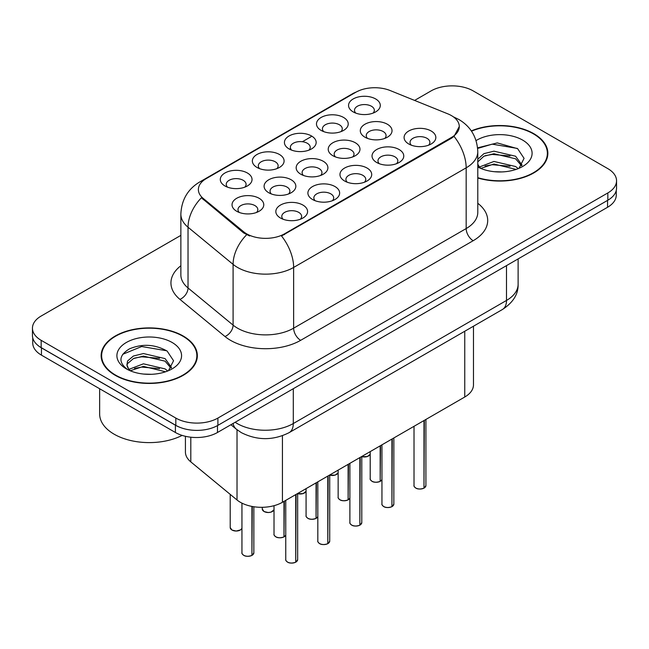 <?xml version="1.0" encoding="UTF-8"?>
<svg xmlns="http://www.w3.org/2000/svg" width="649" height="649" viewBox="0 0 649 649"><rect width="100%" height="100%" fill="white"/><g stroke="black" fill="none" stroke-linecap="round" stroke-linejoin="round"><path stroke-width="0.97" d="M257.004 167.442L257.004 167.442A15.868 9.159 180 0 1 257.004 154.486A15.868 9.159 180 0 1 279.443 154.486A15.868 9.159 180 0 1 279.443 167.442A15.868 9.159 180 0 1 257.004 167.442M276.847 168.659A9.922 5.727 0 0 0 278.145 165.828A9.922 5.727 0 0 0 275.241 161.779A9.922 5.727 0 0 0 264.427 160.538A9.922 5.727 0 0 0 258.31 165.828A9.922 5.727 0 0 0 259.608 168.659M289.073 148.929L289.073 148.929A15.868 9.159 180 0 1 289.073 135.974A15.868 9.159 180 0 1 311.512 135.974A15.868 9.159 180 0 1 311.512 148.929A15.868 9.159 180 0 1 289.073 148.929M308.908 150.146A9.922 5.727 0 0 0 310.206 147.315A9.922 5.727 0 0 0 307.302 143.267A9.922 5.727 0 0 0 296.496 142.026A9.922 5.727 0 0 0 290.371 147.315A9.922 5.727 0 0 0 291.669 150.146M321.133 130.417L321.133 130.417A15.868 9.159 180 0 1 321.133 117.461A15.868 9.159 180 0 1 343.572 117.461A15.868 9.159 180 0 1 343.572 130.417A15.868 9.159 180 0 1 321.133 130.417M340.976 131.633A9.922 5.727 0 0 0 342.274 128.802A9.922 5.727 0 0 0 339.37 124.754A9.922 5.727 0 0 0 328.556 123.513A9.922 5.727 0 0 0 322.439 128.802A9.922 5.727 0 0 0 323.737 131.633M353.202 111.904L353.202 111.904A15.868 9.159 180 0 1 353.202 98.948A15.868 9.159 180 0 1 375.641 98.948A15.868 9.159 180 0 1 375.641 111.904A15.868 9.159 180 0 1 353.202 111.904M373.037 113.121A9.922 5.727 0 0 0 374.335 110.289A9.922 5.727 0 0 0 371.431 106.241A9.922 5.727 0 0 0 360.625 105A9.922 5.727 0 0 0 354.5 110.289A9.922 5.727 0 0 0 355.798 113.121M224.943 185.955L224.943 185.955A15.868 9.159 180 0 1 224.943 172.999A15.868 9.159 180 0 1 247.383 172.999A15.868 9.159 180 0 1 247.383 185.955A15.868 9.159 180 0 1 224.943 185.955M244.778 187.172A9.922 5.727 0 0 0 246.076 184.34A9.922 5.727 0 0 0 243.172 180.292A9.922 5.727 0 0 0 232.366 179.051A9.922 5.727 0 0 0 226.241 184.34A9.922 5.727 0 0 0 227.539 187.172M268.743 192.737L268.743 192.737A15.868 9.159 180 0 1 268.743 179.781A15.868 9.159 180 0 1 291.19 179.781A15.868 9.159 180 0 1 291.19 192.737A15.868 9.159 180 0 1 268.743 192.737M288.586 193.954A9.922 5.727 0 0 0 289.884 191.114A9.922 5.727 0 0 0 286.98 187.066A9.922 5.727 0 0 0 276.174 185.825A9.922 5.727 0 0 0 270.049 191.114A9.922 5.727 0 0 0 271.347 193.954M300.812 174.224L300.812 174.224A15.868 9.159 180 0 1 300.812 161.268A15.868 9.159 180 0 1 323.251 161.268A15.868 9.159 180 0 1 323.251 174.224A15.868 9.159 180 0 1 300.812 174.224M320.647 175.441A9.922 5.727 0 0 0 321.953 172.602A9.922 5.727 0 0 0 319.04 168.553A9.922 5.727 0 0 0 308.234 167.312A9.922 5.727 0 0 0 302.109 172.602A9.922 5.727 0 0 0 303.416 175.441M332.872 155.711L332.872 155.711A15.868 9.159 180 0 1 332.872 142.756A15.868 9.159 180 0 1 355.319 142.756A15.868 9.159 180 0 1 355.319 155.711A15.868 9.159 180 0 1 332.872 155.711M352.715 156.928A9.922 5.727 0 0 0 354.013 154.089A9.922 5.727 0 0 0 351.109 150.041A9.922 5.727 0 0 0 340.303 148.799A9.922 5.727 0 0 0 334.178 154.089A9.922 5.727 0 0 0 335.476 156.928M364.941 137.199L364.941 137.199A15.868 9.159 180 0 1 364.941 124.243A15.868 9.159 180 0 1 387.38 124.243A15.868 9.159 180 0 1 387.38 137.199A15.868 9.159 180 0 1 364.941 137.199M384.776 138.415A9.922 5.727 0 0 0 386.074 135.576A9.922 5.727 0 0 0 383.17 131.528A9.922 5.727 0 0 0 372.364 130.287A9.922 5.727 0 0 0 366.239 135.576A9.922 5.727 0 0 0 367.545 138.415M236.682 211.249L236.682 211.249A15.868 9.159 180 0 1 236.682 198.294A15.868 9.159 180 0 1 259.121 198.294A15.868 9.159 180 0 1 259.121 211.249A15.868 9.159 180 0 1 236.682 211.249M256.517 212.458A9.922 5.727 0 0 0 257.823 209.627A9.922 5.727 0 0 0 254.911 205.579A9.922 5.727 0 0 0 244.105 204.338A9.922 5.727 0 0 0 237.98 209.627A9.922 5.727 0 0 0 239.286 212.458M312.55 199.511L312.55 199.511A15.868 9.159 180 0 1 312.55 186.555A15.868 9.159 180 0 1 334.989 186.555A15.868 9.159 180 0 1 334.989 199.511A15.868 9.159 180 0 1 312.55 199.511M332.385 200.728A9.922 5.727 0 0 0 333.691 197.896A9.922 5.727 0 0 0 330.787 193.848A9.922 5.727 0 0 0 319.973 192.607A9.922 5.727 0 0 0 313.856 197.896A9.922 5.727 0 0 0 315.154 200.728M344.611 180.998L344.611 180.998A15.868 9.159 180 0 1 344.611 168.042A15.868 9.159 180 0 1 367.058 168.042A15.868 9.159 180 0 1 367.058 180.998A15.868 9.159 180 0 1 344.611 180.998M364.454 182.215A9.922 5.727 0 0 0 365.752 179.384A9.922 5.727 0 0 0 362.848 175.335A9.922 5.727 0 0 0 352.042 174.094A9.922 5.727 0 0 0 345.917 179.384A9.922 5.727 0 0 0 347.215 182.215M376.68 162.485L376.68 162.485A15.868 9.159 180 0 1 376.68 149.53A15.868 9.159 180 0 1 399.119 149.53A15.868 9.159 180 0 1 399.119 162.485A15.868 9.159 180 0 1 376.68 162.485M396.515 163.702A9.922 5.727 0 0 0 397.821 160.871A9.922 5.727 0 0 0 394.917 156.823A9.922 5.727 0 0 0 384.103 155.582A9.922 5.727 0 0 0 377.978 160.871A9.922 5.727 0 0 0 379.284 163.702M408.74 143.973L408.74 143.973A15.868 9.159 180 0 1 408.74 131.017A15.868 9.159 180 0 1 431.187 131.017A15.868 9.159 180 0 1 431.187 143.973A15.868 9.159 180 0 1 408.74 143.973M428.583 145.189A9.922 5.727 0 0 0 429.881 142.358A9.922 5.727 0 0 0 426.977 138.31A9.922 5.727 0 0 0 416.171 137.069A9.922 5.727 0 0 0 410.046 142.358A9.922 5.727 0 0 0 411.344 145.189M280.482 218.023L280.482 218.023A15.868 9.159 180 0 1 280.482 205.068A15.868 9.159 180 0 1 302.929 205.068A15.868 9.159 180 0 1 302.929 218.023A15.868 9.159 180 0 1 280.482 218.023M300.325 219.24A9.922 5.727 0 0 0 301.623 216.409A9.922 5.727 0 0 0 298.718 212.361A9.922 5.727 0 0 0 287.913 211.12A9.922 5.727 0 0 0 281.788 216.409A9.922 5.727 0 0 0 283.086 219.24M447.867 113.867A26.779 15.462 180 0 1 451.436 115.603A26.779 15.462 180 0 1 459.281 126.531A26.779 15.462 180 0 1 451.436 137.466L284.522 233.835A26.779 15.462 180 0 1 243.651 231.766L203.218 198.424A26.779 15.462 180 0 1 198.375 189.557A26.779 15.462 180 0 1 206.22 178.629L355.822 92.255A26.779 15.462 180 0 1 390.114 90.519L447.867 113.867M473.47 326.22L473.47 384.873A29.757 17.182 180 0 1 464.757 397.018L282.429 502.285A29.757 17.182 180 0 1 237.023 499.99L190.806 461.885A29.757 17.182 180 0 1 185.427 452.029L185.427 436.29M477.786 178.004A48.107 27.769 0 0 0 547.861 153.302A48.107 27.769 0 0 0 533.778 133.662A48.107 27.769 0 0 0 471.32 130.903M183.253 336.036A48.107 27.769 0 0 0 130.83 330.017A48.107 27.769 0 0 0 101.139 355.668A48.107 27.769 0 0 0 115.222 375.309A48.107 27.769 0 0 0 167.645 381.328A48.107 27.769 0 0 0 197.345 355.668A48.107 27.769 0 0 0 183.253 336.036M101.633 358.175A48.107 27.769 0 0 0 101.463 358.913M459.281 126.531L454.032 136.379L451.436 138.261L281.512 235.985A34.713 20.046 60 0 1 293.64 267.437A39.67 22.902 180 0 1 237.534 267.437A39.67 22.902 180 0 1 233.088 264.378L188.032 227.231A39.67 22.902 180 0 1 180.86 214.089L180.86 274.827A39.67 22.902 0 0 0 188.032 287.969L233.088 325.117A39.67 22.902 0 0 0 237.534 328.175A39.67 22.902 0 0 0 293.64 328.175L466.169 228.57A39.67 22.902 0 0 0 477.786 212.377L477.786 151.639A39.67 22.902 180 0 1 466.169 167.831A34.713 20.046 -120 0 0 454.032 136.379M180.86 235.376L41.163 316.031A29.757 17.182 0 0 0 32.45 328.175L32.45 335.468A29.757 17.182 0 0 0 41.163 347.613L175.822 425.355A29.757 17.182 0 0 0 217.902 425.355L607.837 200.225A29.757 17.182 0 0 0 616.55 188.08L616.55 180.795A29.757 17.182 0 0 0 607.837 168.643L473.178 90.901A29.757 17.182 0 0 0 431.098 90.901L414.606 100.425M249.67 235.985L243.651 232.942L201.417 197.775A34.713 23.218 129.5 0 0 188.032 227.231L188.032 287.969A9.922 6.636 -50.5 0 1 179.911 299.351A49.592 28.629 180 0 1 180.86 265.749M32.45 328.175A29.757 17.182 0 0 0 41.163 340.327L175.822 418.07A29.757 17.182 0 0 0 217.902 418.07L607.837 192.94A29.757 17.182 0 0 0 616.55 180.795M197.012 358.913A48.107 27.769 0 0 0 196.85 358.175M547.537 156.539A48.107 27.769 0 0 0 547.367 155.801M32.734 337.821L32.734 342.997A29.757 17.182 0 0 0 41.447 355.141L175.4 432.485A29.757 17.182 0 0 0 217.48 432.485L607.553 207.274A29.757 17.182 0 0 0 616.266 195.122L616.266 190.433M37.585 345.114A29.757 17.182 0 0 0 41.447 347.856L175.4 425.192A29.757 17.182 0 0 0 180.146 427.423M295.684 562.237C292.155 563.373 289.438 563.34 287.539 562.131C285.982 560.777 285.382 559.933 285.755 559.608A5.955 3.44 0 0 0 287.499 562.042A5.955 3.44 0 0 0 295.725 562.139L295.595 562.221A5.752 3.318 180 0 1 287.637 562.123M295.725 561.896L296.09 494.392M295.725 562.139L295.725 494.611M251.877 555.455C248.348 556.591 245.63 556.558 243.732 555.349C242.174 553.995 241.582 553.159 241.947 552.834A5.955 3.44 0 0 0 243.691 555.26A5.955 3.44 0 0 0 251.926 555.366L251.788 555.439A5.752 3.318 180 0 1 243.837 555.341M251.926 555.122L252.291 506.488M251.926 555.366L251.926 506.423M477.786 177.68A47.604 27.485 0 0 0 547.367 153.302A47.604 27.485 0 0 0 533.421 133.864A47.604 27.485 0 0 0 471.507 131.179M494.343 171.709L501.904 171.928M479.514 166.963L493.954 161.455L515.614 166.517L518.235 168.618M480.844 168.351L493.954 164.027L516.085 169.413M477.786 163.97A22.423 12.948 0 0 0 481.047 168.529M477.786 159.289L483.911 153.659L493.954 151.168L515.614 156.231L522.056 165.13M477.786 161.861L483.911 156.231L493.954 153.74L515.614 158.802L521.545 165.795M477.786 166.996A32.336 18.675 0 0 0 522.632 166.501A32.336 18.675 0 0 0 522.632 140.095A32.336 18.675 0 0 0 476.074 140.59M519.005 168.302L524.067 158.356L517.659 148.702L497.288 142.918L477.591 147.842M479.749 167.961L477.786 165.722M477.648 148.434L492.193 144.151L517.221 148.41M485.063 155.728L492.193 154.438L510.065 155.971M485.063 166.014L492.193 164.724L510.065 166.249M115.579 375.106A47.604 27.485 0 0 0 167.458 381.06A47.604 27.485 0 0 0 196.85 355.668A47.604 27.485 0 0 0 182.904 336.239A47.604 27.485 0 0 0 131.017 330.276A47.604 27.485 0 0 0 101.633 355.668A47.604 27.485 0 0 0 115.579 375.106M99.646 388.751L99.646 413.981A49.592 28.629 0 0 0 114.175 434.222A49.592 28.629 0 0 0 182.142 435.398M143.827 374.075L151.379 374.303M128.997 369.33L143.437 363.821L165.089 368.892L167.718 370.993M130.327 370.717L143.437 366.393L165.568 371.788M129.224 370.336L126.904 364.9A22.423 12.948 0 0 0 130.522 370.895M126.904 364.9L127.585 360.982L133.386 356.033L143.437 353.543L165.089 358.605L171.531 367.504M126.961 365.217L127.585 363.554L133.386 358.605L143.437 356.114L165.089 361.177L171.028 368.17M168.48 370.676L173.551 360.73L167.142 351.077C154.851 344.23 142.269 343.499 129.402 348.886C118.848 355.401 118.183 362.256 127.407 369.435L127.52 369.508M172.107 342.469A32.336 18.675 0 0 0 126.368 342.469A32.336 18.675 0 0 0 126.368 368.875A32.336 18.675 0 0 0 172.107 368.875A32.336 18.675 0 0 0 172.107 342.469M122.685 354.313L141.669 346.525L166.704 350.776M134.546 358.102L141.669 356.812L159.54 358.337M134.546 368.389L141.669 367.091L159.54 368.624M327.753 543.724C324.216 544.86 321.498 544.827 319.6 543.619C318.042 542.264 317.45 541.42 317.823 541.096A5.955 3.44 0 0 0 319.559 543.529A5.955 3.44 0 0 0 327.794 543.627L327.656 543.708A5.752 3.318 180 0 1 319.706 543.611M327.794 543.383L328.159 475.879M327.794 543.627L327.794 476.098M359.814 525.211C356.277 526.347 353.567 526.315 351.669 525.106C350.111 523.751 349.511 522.916 349.884 522.583A5.955 3.44 0 0 0 351.628 525.017A5.955 3.44 0 0 0 359.854 525.114L359.724 525.195A5.752 3.318 180 0 1 351.766 525.098M359.854 524.871L360.219 457.375M359.854 525.114L359.854 457.586M391.882 506.699C388.345 507.834 385.628 507.802 383.729 506.593C382.172 505.238 381.58 504.403 381.953 504.07A5.955 3.44 0 0 0 383.689 506.504A5.955 3.44 0 0 0 391.923 506.609L391.785 506.682A5.752 3.318 180 0 1 383.835 506.585M391.923 506.358L392.288 438.862M391.923 506.609L391.923 439.073M423.943 488.186C420.406 489.322 417.696 489.289 415.798 488.08C414.24 486.726 413.64 485.89 414.013 485.557A5.955 3.44 0 0 0 415.758 487.991A5.955 3.44 0 0 0 423.984 488.097L423.854 488.17A5.752 3.318 180 0 1 415.895 488.072M423.984 487.845L424.349 420.349M423.984 488.097L423.984 420.56M283.946 536.942C280.409 538.078 277.699 538.045 275.801 536.837C274.243 535.49 273.643 534.646 274.016 534.322A5.955 3.44 0 0 0 275.76 536.747A5.955 3.44 0 0 0 283.986 536.853L283.848 536.926A5.752 3.318 180 0 1 275.898 536.828M283.986 536.609L284.351 501.174M283.986 536.853L283.986 501.385M316.006 518.429C312.477 519.565 309.76 519.533 307.861 518.324C306.304 516.977 305.711 516.133 306.077 515.809A5.955 3.44 0 0 0 307.821 518.235A5.955 3.44 0 0 0 316.055 518.34L315.917 518.421A5.752 3.318 180 0 1 307.967 518.316M316.055 518.097L316.42 482.661M316.055 518.34L316.055 482.872M348.075 499.917C344.538 501.052 341.828 501.02 339.93 499.811C338.372 498.464 337.772 497.621 338.145 497.296A5.955 3.44 0 0 0 339.889 499.722A5.955 3.44 0 0 0 348.115 499.827L347.978 499.908A5.752 3.318 180 0 1 340.027 499.803M348.115 499.584L348.481 464.149M348.115 499.827L348.115 464.359M380.136 481.404C376.607 482.548 373.889 482.507 371.991 481.298C370.433 479.952 369.841 479.108 370.206 478.784A5.955 3.44 0 0 0 371.95 481.209A5.955 3.44 0 0 0 380.176 481.315L380.046 481.396A5.752 3.318 180 0 1 372.088 481.29M380.176 481.071L380.549 445.636M380.176 481.315L380.176 445.847M284.522 233.835L284.522 234.63M243.651 231.766L243.651 232.942M203.218 198.424L203.218 199.6M451.436 137.466L451.436 138.261M464.757 331.25L464.757 397.018M190.806 437.199L190.806 461.885M237.023 429.735L237.023 499.99M282.429 435.73L282.429 502.285M300.657 340.327A9.922 5.727 60 0 1 293.64 328.175L293.64 267.437L466.169 167.831L466.169 228.57A9.922 5.727 60 0 0 473.178 240.714L300.657 340.327A49.592 28.629 180 0 1 230.525 340.327A49.592 28.629 180 0 1 224.968 336.498L179.911 299.351M477.786 151.639C477.112 137.369 470.849 126.677 458.981 119.554L453.967 117.112A34.713 16.257 112 0 0 453.497 116.934M203.267 180.649A34.713 20.046 -120 0 0 199.665 182.004C187.796 189.135 181.533 199.827 180.86 214.089M199.665 182.004L352.902 93.537A34.713 20.046 60 0 1 355.53 92.418M246.612 234.784A34.713 23.218 129.5 0 0 233.088 264.378L233.088 325.117A9.922 6.636 -50.5 0 1 224.968 336.498M289.495 149.173L290.371 148.67M302.41 141.717L311.09 136.704M477.786 203.291A49.592 28.629 180 0 1 473.178 240.714M217.902 418.07L217.902 425.355M175.822 418.07L175.822 425.355M607.837 192.94L607.837 200.225M41.163 340.327L41.163 347.613M235.157 422.272A39.67 22.902 0 0 0 237.185 423.537A39.67 22.902 0 0 0 293.291 423.537L506.496 300.446A39.67 22.902 0 0 0 518.113 284.246C518.405 294.094 513.164 302.515 502.383 309.524L289.186 432.615A19.835 11.455 60 0 0 293.291 423.537L293.291 388.71M506.496 265.619L506.496 300.446A19.835 11.455 60 0 1 502.383 309.524M233.048 423.489A19.835 13.264 129.5 0 0 236.366 429.208L230.922 424.722M607.553 207.274L607.553 200.387M217.48 432.485L217.48 425.59M175.4 432.485L175.4 425.192M41.447 355.141L41.447 347.856M296.09 561.929A5.955 3.44 0 0 0 297.656 559.608L297.656 493.491M252.291 555.155A5.955 3.44 0 0 0 253.848 552.834L253.848 506.755M241.947 528.359L240.641 529.868L236.187 531.06L231.993 530.063L230.208 527.54A5.955 3.44 0 0 0 231.953 529.973A5.955 3.44 0 0 0 237.785 530.85A5.955 3.44 0 0 0 241.947 528.335M240.3 530.014A5.752 3.318 180 0 1 232.091 530.055M328.159 543.416A5.955 3.44 0 0 0 329.724 541.096L329.724 474.979M360.219 524.903A5.955 3.44 0 0 0 361.785 522.583L361.785 456.466M392.288 506.39A5.955 3.44 0 0 0 393.854 504.07L393.854 437.953M424.349 487.878A5.955 3.44 0 0 0 425.914 485.557L425.914 419.441M264.021 511.461A5.955 3.44 0 0 0 269.846 512.337A5.955 3.44 0 0 0 274.016 509.822L271.079 512.118L268.248 512.548L264.062 511.55L262.277 509.027A5.955 3.44 0 0 0 264.021 511.461M272.361 511.501A5.752 3.318 180 0 1 264.159 511.542M297.656 493.597A5.955 3.44 0 0 0 306.077 491.309M304.43 492.989A5.752 3.318 180 0 1 297.656 493.629M329.724 475.084A5.955 3.44 0 0 0 338.145 472.796M336.49 474.476A5.752 3.318 180 0 1 329.724 475.117M361.785 456.571A5.955 3.44 0 0 0 370.206 454.284L367.269 456.588L361.785 456.653M368.559 455.963A5.752 3.318 180 0 1 361.785 456.604M284.351 536.642A5.955 3.44 0 0 0 285.755 535.117M316.42 518.129A5.955 3.44 0 0 0 317.823 516.604M348.481 499.616A5.955 3.44 0 0 0 349.884 498.091L348.44 499.706M380.549 481.104A5.955 3.44 0 0 0 381.953 479.579M352.902 93.537L359.27 90.576M453.967 117.112L453.448 116.901M289.186 432.615C273.221 440.639 257.255 440.639 241.29 432.615L236.366 429.208M518.113 284.246L518.113 258.91M285.755 559.608L285.755 500.363M297.656 559.608L296.049 562.018M241.947 552.834L241.947 503.137M253.848 552.834L252.25 555.244M230.208 527.54L230.208 494.376M547.367 157.277L547.367 153.302M196.85 359.651L196.85 355.668M101.633 359.651L101.633 355.668M317.823 541.096L317.823 481.85M329.724 541.096L328.118 543.505M349.884 522.583L349.884 463.337M361.785 522.583L360.179 524.992M381.953 504.07L381.953 444.825M393.854 504.07L392.247 506.488M414.013 485.557L414.013 426.312M425.914 485.557L424.308 487.975M262.277 509.027L262.277 507.307M306.077 491.334L303.14 493.605L297.656 493.678M338.145 472.821L335.209 475.1L329.724 475.165M274.016 534.322L274.016 505.693M285.755 535.141L284.311 536.731M306.077 515.809L306.077 488.632M317.823 516.628L316.379 518.218M338.145 497.296L338.145 470.119M370.206 478.784L370.206 451.607M381.953 479.603L380.509 481.193"/></g></svg>
